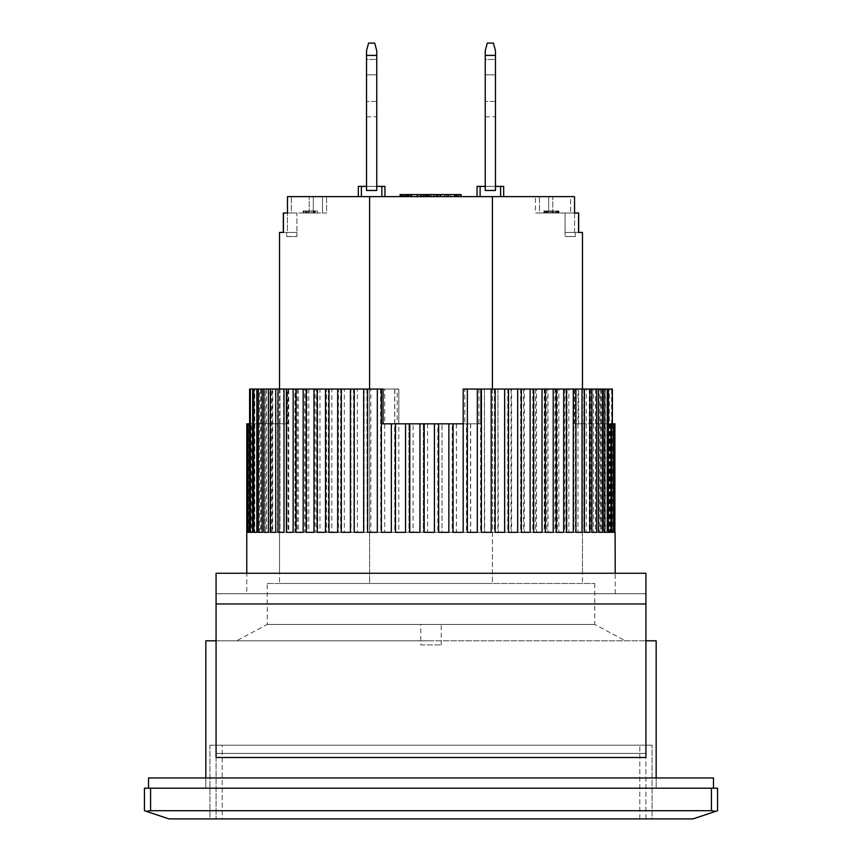 <?xml version="1.0" encoding="UTF-8"?>
<svg xmlns="http://www.w3.org/2000/svg" width="862" height="862" viewBox="0 0 862 862"><rect width="100%" height="100%" fill="white"/><g stroke="black" fill="none" stroke-linecap="round" stroke-linejoin="round"><path stroke-width="0.65" stroke-dasharray="4.31 3.23" d="M485.241 59.478L485.241 74.832L495.478 74.832L495.478 59.478L495.478 116.79L495.478 59.478L495.478 116.79L495.478 59.478L495.478 116.79L495.478 74.832L485.241 74.832L485.241 116.79L485.241 59.478L495.478 59.478L485.241 59.478L485.241 116.79L485.241 59.478L485.241 116.79L485.241 59.478L495.478 59.478M503.667 196.622L500.596 196.622L503.667 196.622L503.667 186.386L485.241 186.386L485.241 190.48L495.478 190.48L485.241 190.48L495.478 190.48L485.241 190.48L495.478 190.48L495.478 55.383L485.241 55.383L495.478 55.383L495.478 50.739L493.43 43.1L487.289 43.1L485.241 50.739L485.241 55.383L485.241 50.739L487.289 43.1L485.241 50.739L487.289 43.1L493.43 43.1L495.478 50.739L495.478 190.48L495.478 55.383L485.241 55.383L485.241 190.48L485.241 50.739L485.241 190.48L485.241 55.383L495.478 55.383L495.478 190.48L485.241 190.48L495.478 190.48L485.241 190.48L485.241 186.386L480.123 186.386L480.123 196.622L477.052 196.622L500.596 196.622L480.123 196.622L480.123 186.386L477.052 186.386L477.052 196.622M246.769 593.735L615.231 593.735L246.769 593.735L246.769 573.262L615.231 573.262L246.769 573.262M615.231 593.735L615.231 573.262M216.071 573.262L216.071 757.493L216.071 753.399L216.071 757.493L645.929 757.493L645.929 753.399L645.929 757.493L216.071 757.493L645.929 757.493L645.929 593.735L645.929 603.971L216.071 603.971L216.071 753.399L216.071 603.971L645.929 603.971L645.929 573.262L216.071 573.262M645.929 753.399L216.071 753.399L645.929 753.399M645.929 593.735L216.071 593.735L645.929 593.735M148.523 777.966L713.477 777.966L713.477 788.191L148.523 788.191L148.523 777.966M656.165 777.966L205.835 777.966L656.165 777.966L656.165 788.191L656.165 777.966L656.165 788.191L205.835 788.191L205.835 777.966L205.835 788.191L656.165 788.191L205.835 788.191L656.165 788.191L656.165 640.811L431.011 640.811L645.929 640.811M148.523 788.191L713.477 788.191M485.241 55.383L485.241 50.739L487.289 43.1L493.43 43.1L487.289 43.1L493.43 43.1L495.478 50.739L493.43 43.1L495.478 50.739L495.478 55.383L495.478 50.739L495.478 55.383L485.241 55.383L485.241 190.48L485.241 186.386L495.478 186.386L485.241 186.386L495.478 186.386L495.478 190.48L485.241 190.48L485.241 186.386M366.522 59.478L366.522 74.832L376.759 74.832L376.759 59.478L376.759 116.79L376.759 59.478L376.759 116.79L376.759 59.478L376.759 116.79L376.759 74.832L366.522 74.832L366.522 116.79L366.522 59.478L376.759 59.478L366.522 59.478L366.522 116.79L366.522 59.478L366.522 116.79L366.522 59.478L376.759 59.478M376.759 55.383L376.759 50.739L374.711 43.1L368.57 43.1L374.711 43.1L368.57 43.1L374.711 43.1L368.57 43.1L366.522 50.739L368.57 43.1L366.522 50.739L366.522 190.48L366.522 50.739L366.522 190.48L366.522 55.383L376.759 55.383L366.522 55.383L366.522 50.739L368.57 43.1L366.522 50.739L366.522 190.48L366.522 186.386L366.522 190.48L376.759 190.48L366.522 190.48L376.759 190.48L376.759 50.739L374.711 43.1L376.759 50.739L376.759 190.48L366.522 190.48L376.759 190.48L366.522 190.48L366.522 186.386L376.759 186.386L376.759 190.48L376.759 55.383L366.522 55.383L376.759 55.383L376.759 50.739L374.711 43.1L376.759 50.739L376.759 190.48L366.522 190.48L376.759 190.48L366.522 190.48L376.759 190.48L376.759 55.383L366.522 55.383M267.242 583.499L594.758 583.499L267.242 583.499L267.242 624.444L594.758 624.444L267.242 624.444L236.544 640.811L430.989 640.811L205.835 640.811L205.835 777.966M594.758 583.499L594.758 624.444L267.242 624.444L594.758 624.444L625.456 640.811M420.764 644.905L441.236 644.905L420.764 644.905L420.764 624.444L441.236 624.444L420.764 624.444M441.236 644.905L441.236 624.444M209.929 745.21L652.071 745.21L209.929 745.21L209.929 818.9L652.071 818.9L652.071 745.21L652.071 818.9L209.929 818.9L209.929 745.21M715.772 811.314L711.43 810.711L711.43 788.191L717.572 788.191L717.572 810.711L693.016 818.9L168.984 818.9L144.428 810.711L144.428 788.191L150.57 788.191L150.57 810.711L146.228 811.314M711.43 810.711L150.57 810.711M711.43 788.191L150.57 788.191M216.071 640.811L236.544 640.811M216.071 745.21L222.213 745.21L216.071 745.21L216.071 818.9L216.071 745.21M222.213 745.21L645.929 745.21L222.213 745.21L222.213 818.9L639.787 818.9L216.071 818.9L222.213 818.9L222.213 745.21M645.929 818.9L645.929 745.21L645.929 818.9L639.787 818.9L645.929 818.9M279.525 232.449L283.436 232.449L283.329 213L287.466 213L287.466 196.622L369.593 196.622L369.593 583.499L279.525 583.499L369.593 583.499L369.593 389.042M283.329 232.449L296.927 232.449L286.69 232.449L296.927 232.449L287.423 232.449L287.423 213L283.329 213L287.423 213L287.423 232.449L283.329 232.449L283.436 213M578.564 213L578.671 232.449L574.577 232.449L578.671 232.449L578.564 213L548.695 213L548.695 196.622L535.399 196.622L552.79 196.622L548.695 196.622L548.695 213L548.695 196.622L548.695 213L539.493 213L539.493 196.622L539.493 213L535.399 213L535.399 196.622L535.399 213L552.79 213L552.79 196.622L574.534 196.622L369.593 196.622M582.475 389.042L582.475 583.499L492.407 583.499L492.407 196.622M574.534 196.622L574.534 213L552.79 213L552.79 196.622L570.655 196.622L570.655 213L570.655 196.622L574.534 196.622M369.593 583.499L492.407 583.499L369.593 583.499M287.466 196.622L326.601 196.622L287.466 196.622M384.948 196.622L358.333 196.622L384.948 196.622L384.948 186.386L381.877 186.386L381.877 196.622M416.745 196.622L400.108 196.622L420.581 196.622L416.745 196.622L416.745 194.575L420.581 194.575L420.581 196.622L420.581 194.575L418.016 194.575L418.016 196.622L418.016 194.575L412.047 194.575L412.047 196.622M446.591 196.622L461.095 196.622L446.591 196.622L446.591 194.575L448.294 194.575L448.294 196.622L448.294 194.575L450.427 194.575L450.427 196.622L450.427 194.575L454.263 194.575L454.263 196.622L454.263 194.575L456.397 194.575L456.397 196.622L456.397 194.575L458.11 194.575L458.11 196.622L458.11 194.575L459.812 194.575L459.812 196.622L459.812 194.575L460.664 194.575L460.664 196.622L461.095 194.575L461.095 196.622L433.801 196.622L461.095 196.622L433.801 196.622L461.095 196.622L461.095 194.575L446.591 194.575L446.591 196.622M428.339 196.622L401.045 196.622L428.339 196.622L427.66 196.622L428.339 196.622L428.339 194.575L428.339 196.622L428.339 194.575L427.66 194.575L427.66 196.622L426.291 196.622L427.66 196.622L427.66 194.575L428.339 194.575L426.291 194.575L427.66 194.575L427.66 196.622M461.095 196.622L461.095 194.575L461.095 196.622L461.095 194.575L433.801 194.575L437.896 194.575L437.896 196.622L437.896 194.575L461.095 194.575L424.416 194.575L424.416 196.622L424.416 194.575L426.97 194.575L426.97 196.622L423.985 196.622L441.042 196.622L426.97 196.622L426.97 194.575L426.55 196.622L426.55 194.575L428.339 194.575M427.66 194.575L417.423 194.575L417.423 196.622L417.423 194.575L401.724 194.575L426.291 194.575L426.291 196.622L426.291 194.575L408.556 194.575L408.556 196.622L426.291 196.622L401.724 196.622L408.556 196.622L408.556 194.575L405.819 194.575L405.819 196.622L405.819 194.575L403.093 194.575L403.093 196.622L403.093 194.575L401.724 194.575L401.724 196.622L401.724 194.575L401.045 194.575L410.344 194.575L410.344 196.622M291.345 213L313.305 213L313.305 196.622L313.305 213L313.305 196.622L313.305 213L322.507 213L322.507 196.622L322.507 213L326.601 213L326.601 196.622L326.601 213L291.345 213L291.345 196.622L291.345 213M492.407 389.042L492.407 583.499L582.475 583.499M361.404 196.622L361.404 186.386L361.404 196.622L361.404 186.386L381.877 186.386M358.333 196.622L358.333 186.386L361.404 186.386M376.759 186.386L376.759 190.48L376.759 186.386L376.759 190.48L376.759 186.386L366.522 186.386L366.522 190.48L366.522 186.386L366.522 190.48L376.759 190.48L376.759 186.386L366.522 186.386M403.944 196.622L403.944 194.575M410.344 194.575L416.745 194.575M412.047 194.575L408.642 194.575L408.642 196.622M408.642 194.575L402.662 194.575L402.662 196.622L402.662 194.575L400.108 194.575L400.108 196.622M444.889 194.575L444.889 196.622L444.889 194.575L446.591 194.575L444.889 194.575M444.458 196.622L444.458 194.575L444.458 196.622M447.022 194.575L447.022 196.622L447.022 194.575L447.443 196.622L447.443 194.575L448.725 194.575L448.725 196.622L448.725 194.575L450.427 194.575L450.427 196.622L450.427 194.575L454.263 194.575L454.263 196.622L454.263 194.575L455.976 194.575L455.976 196.622L455.976 194.575L457.248 194.575L457.248 196.622L457.248 194.575L458.11 194.575L458.11 196.622L458.53 194.575L458.53 196.622L458.53 194.575L447.022 194.575M454.953 194.575L454.953 196.622M457 194.575L457 196.622L457 194.575M439.943 194.575L439.943 196.622L439.943 194.575M433.801 194.575L433.801 196.622M500.596 186.386L500.596 196.622M480.123 186.386L480.123 196.622M437.896 194.575L437.896 196.622M423.565 194.575L423.565 196.622L423.565 194.575L423.565 196.622L423.565 194.575L422.197 194.575L424.244 194.575L411.282 194.575L423.565 194.575L423.565 196.622L424.244 196.622L424.244 194.575L424.244 196.622L424.244 194.575L424.244 196.622L423.565 196.622L423.565 194.575L423.565 196.622L422.197 196.622L422.197 194.575L422.197 196.622L420.15 196.622L420.15 194.575L420.15 196.622L417.423 196.622L417.423 194.575L417.423 196.622L411.961 196.622L411.961 194.575L411.961 196.622L409.234 196.622L409.234 194.575L405.819 194.575L405.819 196.622L405.14 196.622L405.14 194.575L405.14 196.622L405.14 194.575L402.414 194.575L402.414 196.622M420.828 194.575L420.828 196.622M401.045 194.575L401.045 196.622M417.423 194.575L411.961 194.575L411.961 196.622L411.961 194.575L417.423 194.575L417.423 196.622L417.423 194.575L417.423 196.622L420.15 196.622L420.15 194.575L420.15 196.622L422.197 196.622L422.197 194.575L422.197 196.622L423.565 196.622M425.268 194.575L425.268 196.622L425.268 194.575M430.817 196.622L437.206 196.622L435.935 196.622L435.935 194.575L435.935 196.622L434.222 196.622L434.222 194.575L438.058 194.575L434.222 194.575L434.222 196.622L434.222 194.575L436.355 194.575L436.355 196.622L436.355 194.575L438.058 194.575L438.058 196.622L438.058 194.575L439.771 194.575L439.771 196.622L439.771 194.575L440.622 194.575L440.622 196.622L441.042 194.575L441.042 196.622L441.042 194.575L438.058 194.575L438.058 196.622L438.489 194.575L434.222 194.575L434.222 196.622L430.817 196.622L430.817 194.575L430.817 196.622L429.104 196.622L429.104 194.575L426.55 194.575L426.55 196.622L426.97 194.575L430.817 194.575L429.104 194.575L429.104 196.622L427.832 196.622L427.832 194.575L427.832 196.622L426.97 196.622L430.817 196.622L430.817 194.575L434.222 194.575L430.817 194.575M428.683 194.575L428.683 196.622M423.985 194.575L423.985 196.622L423.985 194.575M402.414 194.575L411.282 194.575L411.282 196.622L411.282 194.575L407.866 194.575L407.866 196.622M408.556 194.575L408.556 196.622L408.556 194.575M406.508 194.575L406.508 196.622L406.508 194.575M407.866 194.575L405.14 194.575L405.819 194.575L405.819 196.622L405.819 194.575L405.819 196.622L407.187 196.622L407.187 194.575L409.234 194.575L409.234 196.622L405.14 196.622M426.291 194.575L426.291 196.622M401.724 194.575L401.724 196.622M411.282 194.575L411.282 196.622M287.466 213L296.927 213L296.927 232.449L296.927 213L287.423 213M286.69 236.544L286.69 232.449L286.69 236.544L296.927 236.544L286.69 236.544M296.927 236.544L296.927 232.449L296.927 236.544M574.577 213L574.577 232.449L565.073 232.449L574.577 232.449L574.577 213L578.671 213L565.073 213L574.534 213M548.62 210.953L558.932 210.953L558.468 213L558.468 210.953L558.932 213L543.922 213L558.932 213L547.208 213L558.932 213L558.932 210.953L558.932 213L558.932 210.953L556.593 210.953L556.593 213L556.593 210.953L556.119 213L554.244 213L554.244 210.953L554.244 213L551.432 213L551.432 210.953L551.432 213L549.083 213L549.083 210.953L549.083 213L547.672 213L547.672 210.953L547.208 213L547.208 210.953L547.208 213L552.37 213L552.37 210.953L552.37 213L554.244 213L554.244 210.953L547.208 210.953L547.208 213L547.208 210.953L555.182 210.953L555.182 213L555.182 210.953L553.307 210.953L553.307 213L553.307 210.953L550.495 210.953L550.495 213L550.495 210.953L548.62 210.953L548.62 213M303.963 210.953L317.388 210.953L317.388 213L317.388 210.953L315.158 210.953L315.158 213L303.068 213L315.158 213L315.158 210.953L315.158 213L315.158 210.953L315.158 213L314.264 213L314.264 210.953L315.158 210.953L314.705 213L314.705 210.953L313.811 210.953L313.811 213L313.811 210.953L312.917 210.953L312.917 213L312.917 210.953L311.128 210.953L311.128 213L311.128 210.953L308.434 210.953L308.434 213L308.434 210.953L306.646 210.953L306.646 213L306.646 210.953L305.299 210.953L305.299 213L305.299 210.953L303.51 210.953L303.51 213L303.068 210.953L303.068 213L303.068 210.953L303.963 210.953L303.963 213M417.423 196.622L407.187 196.622L407.187 194.575L405.14 194.575M438.058 194.575L438.489 196.622L438.058 194.575M565.073 232.449L565.073 213L565.073 236.544L565.073 232.449L575.31 232.449L575.31 236.544L565.073 236.544L575.31 236.544L575.31 232.449L565.073 232.449M555.182 210.953L555.182 213L556.119 213L556.119 210.953L556.593 213L556.593 210.953L556.593 213L556.119 210.953L546.734 210.953L546.734 213M557.057 210.953L557.057 213L557.057 210.953M557.994 210.953L557.994 213M546.734 210.953L547.672 210.953L547.672 213L547.208 210.953L554.244 210.953M543.922 210.953L546.271 210.953L546.271 213L546.271 210.953L543.922 210.953L543.922 213M544.396 210.953L544.396 213M544.859 210.953L544.859 213L544.859 210.953M545.334 210.953L545.334 213M557.531 210.953L557.531 213M308.434 210.953L305.299 210.953L305.299 213L305.299 210.953L311.128 210.953L311.128 213L315.158 213L315.158 210.953L312.917 210.953L312.917 213L312.917 210.953L314.264 210.953L314.264 213L311.128 213L311.128 210.953L312.917 210.953L308.434 210.953L308.434 213L311.128 213L309.329 213L309.329 210.953M306.646 210.953L306.646 213L308.434 213M495.478 55.383L495.478 190.48L485.241 190.48L495.478 190.48L495.478 186.386M437.206 196.622L437.206 194.575L437.206 196.622L438.058 196.622L437.206 196.622M547.208 210.953L547.208 213M554.244 213L555.182 213M307.54 210.953L307.54 213L306.204 213L306.204 210.953M306.204 213L305.299 213L305.751 210.953M305.751 213L306.646 213M309.329 213L307.54 213M383.04 389.042L283.544 389.042L283.544 423.835L287.596 423.835L287.596 389.042L397.177 389.042L397.177 423.835L478.96 423.835L478.96 389.042L578.65 389.042L578.65 423.835L582.475 423.835L582.475 573.262L279.525 573.262L582.475 573.262M279.525 423.835L279.525 573.262M478.96 389.042L480.597 389.042L480.597 423.835L413.135 423.835L413.135 532.328L423.361 532.328L423.35 423.835L423.361 532.328L413.135 532.328M408.976 423.835L398.815 423.835L398.804 389.042L398.804 532.328L408.976 532.328L408.933 423.835L408.976 532.328M394.645 389.042L384.678 389.042L384.678 532.328L394.764 532.328L394.645 389.042L398.804 389.042M394.764 389.042L394.764 532.328M380.595 389.042L370.832 389.042L370.832 532.328L380.81 532.328L380.595 389.042L384.678 389.042M380.81 389.042L380.81 532.328M366.846 389.042L357.353 389.042L357.353 532.328L367.19 532.328L366.846 389.042L370.832 389.042M367.19 389.042L367.19 532.328M353.495 389.042L344.326 389.042L344.326 532.328L354.002 532.328L353.495 389.042L357.353 389.042M354.002 389.042L354.002 532.328M340.619 389.042L331.848 389.042L331.848 532.328L341.309 532.328L340.619 532.328L340.619 389.042L344.326 389.042M341.309 389.042L341.309 532.328M328.303 389.042L319.964 389.042L319.964 532.328L329.209 532.328L328.303 532.328L328.303 389.042L331.848 389.042M329.209 389.042L329.209 532.328M316.613 389.042L308.779 389.042L308.779 532.328L317.766 532.328L316.613 532.328L316.613 389.042L319.964 389.042M317.766 389.042L317.766 532.328M305.644 389.042L298.338 389.042L298.338 532.328L307.055 532.328L305.644 532.328L305.644 389.042L308.779 389.042M307.055 389.042L307.055 532.328M295.44 389.042L288.716 389.042L288.716 532.328L297.142 532.328L295.44 532.328L295.44 389.042L298.338 389.042M297.142 389.042L297.142 532.328M288.716 389.042L279.978 389.042L279.978 532.328L288.08 532.328L286.065 532.328L286.065 389.042L286.087 532.328L279.978 532.328M288.08 389.042L288.08 532.328M277.586 389.042L272.166 389.042L272.166 532.328L279.935 532.328L277.586 532.328L277.586 389.042L279.978 389.042M279.935 389.042L279.935 532.328M270.054 389.042L265.324 389.042L265.324 532.328L272.748 532.328L270.054 532.328L270.054 389.042L272.166 389.042M272.748 389.042L272.748 532.328M263.524 389.042L259.516 389.042L259.516 532.328L266.573 532.328L263.524 532.328L263.524 389.042L265.324 389.042M266.573 389.042L266.573 532.328M258.018 389.042L261.445 389.042L254.764 389.042L254.764 532.328L261.445 532.328L258.018 532.328L258.018 389.042L259.516 389.042M261.445 389.042L261.445 532.328M287.596 423.835L251.101 423.835L251.101 532.328L257.382 532.328L253.579 532.328L253.579 389.042L254.764 389.042M257.382 423.835L257.382 532.328M250.228 423.835L254.43 423.835L248.536 423.835L248.536 532.328L254.43 532.328L250.228 532.328L250.228 423.835L251.101 423.835M254.43 423.835L254.43 532.328M247.997 423.835L252.598 423.835L247.103 423.835L247.103 532.328L252.598 532.328L247.997 532.328L248.536 423.835M252.598 423.835L252.598 532.328M246.898 532.328L251.898 532.328L246.898 532.328L247.103 423.835M246.898 423.835L251.898 423.835L251.898 532.328M251.898 423.835L246.801 423.835M247.642 532.328L252.329 532.328L247.642 532.328M252.329 423.835L247.642 423.835L252.329 423.835L252.329 532.328M249.603 423.835L253.902 423.835L249.635 423.835L249.603 389.042M249.603 532.328L253.902 532.328L249.603 532.328M253.902 423.835L253.902 532.328M252.695 532.328L256.596 532.328L252.695 532.328M256.596 389.042L252.695 389.042L256.596 389.042L256.596 532.328M256.876 532.328L260.389 532.328L256.876 532.328M260.389 389.042L256.876 389.042L260.389 389.042L260.389 532.328M262.134 532.328L265.27 532.328L262.134 532.328M265.27 389.042L262.134 389.042L265.27 389.042L265.27 532.328M268.438 532.328L271.207 532.328L268.438 532.328M271.207 389.042L268.438 389.042L271.207 389.042L271.207 532.328M275.732 532.328L278.157 532.328L275.732 532.328M278.157 389.042L275.732 389.042L278.157 389.042L278.157 532.328M293.155 532.328L294.933 532.328L293.155 532.328M294.933 389.042L293.155 389.042L294.933 389.042L294.933 532.328M303.176 532.328L304.652 532.328L303.176 532.328M304.652 389.042L303.176 389.042L304.652 389.042L304.652 532.328M313.973 532.328L315.19 532.328L313.973 532.328M315.19 389.042L313.973 389.042L315.19 389.042L315.19 532.328M325.502 532.328L326.461 532.328L325.502 532.328M326.461 389.042L325.502 389.042L326.461 389.042L326.461 532.328M337.678 532.328L338.41 532.328L337.678 532.328M338.41 389.042L337.678 389.042L338.41 389.042L338.41 532.328M350.425 532.328L350.974 532.328L350.425 532.328M350.974 389.042L350.425 389.042L350.974 389.042L350.974 532.328M364.055 389.042L364.055 532.328M377.578 389.042L377.578 532.328M391.456 423.835L391.456 532.328M405.625 423.835L405.625 532.328M419.956 532.328L419.966 423.835M582.475 423.835L574.685 423.835L574.685 389.042L464.823 389.042L464.823 423.835L381.403 423.835M249.635 423.835L283.544 423.835M615.199 423.835L578.65 423.835M574.685 423.835L610.899 423.835M611.772 423.835L607.57 423.835L611.772 423.835M614.003 423.835L609.402 423.835L614.003 423.835M578.65 389.042L608.421 389.042L608.4 423.835M611.6 389.042L605.404 389.042L609.305 389.042L609.305 532.328L611.6 532.328L611.6 389.042L612.397 389.042M608.195 389.042L601.611 389.042L605.124 389.042L605.124 532.328L608.195 532.328L608.195 389.042L609.305 389.042M603.691 389.042L596.73 389.042L599.866 389.042L599.866 532.328L603.691 532.328L603.691 389.042L605.124 389.042M598.131 389.042L590.793 389.042L593.562 389.042L593.562 532.328L598.131 532.328L598.131 389.042L599.866 389.042M591.537 389.042L583.843 389.042L586.268 389.042L586.268 532.328L591.537 532.328L591.537 389.042L593.562 389.042M583.951 389.042L575.913 389.042L578.003 389.042L578.003 532.328L583.951 532.328L583.951 389.042L586.268 389.042M575.417 389.042L567.067 389.042L568.845 389.042L568.845 532.328L575.417 532.328L575.417 389.042L578.003 389.042M566 389.042L557.348 389.042L558.824 389.042L558.824 532.328L566 532.328L566 389.042L568.845 389.042M555.742 389.042L546.81 389.042L548.027 389.042L548.027 532.328L555.742 532.328L555.742 389.042L558.824 389.042M544.73 389.042L535.539 389.042L536.498 389.042L536.498 532.328L544.73 532.328L544.73 389.042L548.027 389.042M533.007 389.042L523.59 389.042L524.322 389.042L524.322 532.328L533.007 532.328L533.007 389.042L536.498 389.042M520.648 389.042L511.026 389.042L511.575 389.042L511.575 532.328L520.648 532.328L520.648 389.042L524.322 389.042M507.75 389.042L497.945 389.042L498.333 532.328L507.75 532.328L507.75 389.042L511.575 389.042M494.368 389.042L484.422 389.042L484.67 532.328L494.368 532.328L494.368 389.042L498.333 389.042M470.674 423.835L470.674 532.328L480.608 532.328L480.608 389.042L484.67 389.042M478.96 423.835L480.597 423.835M413.135 423.835L408.933 423.835M398.815 423.835L397.177 423.835M452.238 532.328L442.034 532.328L442.034 423.835L442.044 532.328L452.238 532.328L452.238 423.835M397.177 389.042L398.815 389.042M287.596 389.042L253.6 389.042L253.6 423.835M283.544 389.042L249.635 389.042M438.65 423.835L438.65 532.328M463.185 423.835L464.823 423.835M464.823 389.042L463.185 389.042M574.685 389.042L608.4 389.042M521.381 389.042L520.691 389.042L521.381 389.042M533.697 389.042L532.791 389.042L533.697 389.042M545.387 389.042L544.234 389.042L545.387 389.042M556.356 389.042L554.945 389.042L556.356 389.042M566.56 389.042L564.858 389.042L566.56 389.042M575.935 389.042L573.92 389.042L575.935 389.042L575.913 532.328L583.951 532.328M584.414 389.042L582.066 389.042L584.414 389.042M591.946 389.042L589.252 389.042L591.946 389.042M598.476 389.042L595.426 389.042L598.476 389.042M603.982 389.042L600.555 389.042L603.982 389.042M247.103 532.328L247.997 532.328M248.536 532.328L250.228 532.328M251.101 532.328L253.579 532.328M254.764 532.328L258.018 532.328M259.516 532.328L263.524 532.328M265.324 532.328L270.054 532.328M272.166 532.328L277.586 532.328M288.716 532.328L295.44 532.328M298.338 532.328L305.644 532.328M308.779 532.328L316.613 532.328M319.964 532.328L328.303 532.328M331.848 532.328L340.619 532.328M344.326 532.328L353.495 532.328M357.353 532.328L366.846 532.328M370.832 532.328L380.595 532.328M384.678 532.328L394.645 532.328M398.804 532.328L408.933 532.328M427.584 423.835L427.584 532.328L437.81 532.328L437.81 423.835M456.44 423.835L456.44 532.328L466.525 532.328L466.525 423.835M612.397 423.835L612.397 532.328L613.906 532.328L613.906 423.835M614.358 423.835L614.358 532.328L615.069 532.328L615.069 423.835M615.102 532.328L614.358 532.328M612.397 532.328L613.906 532.328M609.305 532.328L611.6 532.328M605.124 532.328L608.195 532.328M599.866 532.328L603.691 532.328M593.562 532.328L598.131 532.328M586.268 532.328L591.537 532.328M578.003 532.328L575.935 532.328M568.845 532.328L575.417 532.328M558.824 532.328L566 532.328M548.027 532.328L555.742 532.328M536.498 532.328L544.73 532.328M524.322 532.328L533.007 532.328M511.575 532.328L520.648 532.328M498.333 532.328L507.75 532.328M484.67 532.328L494.368 532.328M470.674 532.328L480.608 532.328M456.44 532.328L466.525 532.328M427.584 532.328L437.81 532.328M434.416 532.328L424.19 532.328M521.381 532.328L520.691 532.328L521.381 532.328M533.697 532.328L532.791 532.328L533.697 532.328M545.387 532.328L544.234 532.328L545.387 532.328M556.356 532.328L554.945 532.328L556.356 532.328M566.56 532.328L564.858 532.328L566.56 532.328M584.414 532.328L582.066 532.328L584.414 532.328M591.946 532.328L589.252 532.328L591.946 532.328M598.476 532.328L595.426 532.328L598.476 532.328M603.982 532.328L600.555 532.328L603.982 532.328M608.421 532.328L604.618 532.328L608.421 532.328M611.772 532.328L607.57 532.328L611.772 532.328M614.003 532.328L609.402 532.328L614.003 532.328M495.478 101.436L485.241 101.436L495.478 101.436M216.071 603.971L645.929 603.971M485.241 74.832L495.478 74.832L485.241 74.832M376.759 101.436L366.522 101.436L376.759 101.436M366.522 74.832L376.759 74.832L366.522 74.832M639.787 818.9L639.787 745.21L639.787 818.9M309.21 213L309.21 196.622L309.21 213M485.241 116.79L495.478 116.79M366.522 116.79L376.759 116.79M279.525 389.042L279.525 583.499M610.102 423.835L610.102 532.328M609.671 423.835L609.671 532.328M608.098 423.835L608.098 532.328M605.404 389.042L605.404 532.328M601.611 389.042L601.611 532.328M596.73 389.042L596.73 532.328M590.793 389.042L590.793 532.328M583.843 389.042L583.843 532.328M567.067 389.042L567.067 532.328M557.348 389.042L557.348 532.328M546.81 389.042L546.81 532.328M535.539 389.042L535.539 532.328M523.59 389.042L523.59 532.328M511.026 389.042L511.026 532.328M497.945 389.042L497.945 532.328M484.422 389.042L484.422 532.328M470.544 423.835L470.544 532.328M456.375 423.835L456.375 532.328M453.024 423.835L453.024 532.328M467.236 389.042L467.236 532.328M481.19 389.042L481.19 532.328M494.81 389.042L494.81 532.328M507.998 389.042L507.998 532.328M520.691 389.042L520.691 532.328M532.791 389.042L532.791 532.328M544.234 389.042L544.234 532.328M554.945 389.042L554.945 532.328M564.858 389.042L564.858 532.328M573.92 389.042L573.92 532.328M582.066 389.042L582.066 532.328M589.252 389.042L589.252 532.328M595.426 389.042L595.426 532.328M600.555 389.042L600.555 532.328M604.618 423.835L604.618 532.328M607.57 423.835L607.57 532.328M609.402 423.835L609.402 532.328"/><path stroke-width="1.29" d="M216.071 603.971L216.071 757.493L645.929 757.493L645.929 573.262L216.071 573.262L216.071 603.971L645.929 603.971M713.477 788.191L713.477 777.966L148.523 777.966L148.523 788.191M366.522 190.48L366.522 50.739L368.57 43.1L374.711 43.1L376.759 50.739L376.759 190.48L366.522 190.48M366.522 55.383L376.759 55.383M146.228 811.314L150.57 810.711L150.57 788.191L144.428 788.191L144.428 810.711L168.984 818.9L693.016 818.9L717.572 810.711L717.572 788.191L711.43 788.191L711.43 810.711L715.772 811.314M150.57 810.711L711.43 810.711M150.57 788.191L711.43 788.191M205.835 777.966L205.835 640.811L216.071 640.811M645.929 640.811L656.165 640.811L656.165 777.966M283.329 232.449L283.329 213L287.466 213L287.466 196.622L574.534 196.622L574.577 213M578.564 213L578.564 232.449L582.475 232.449L578.671 232.449L578.671 213L574.534 213M582.475 232.449L582.475 389.042M369.593 389.042L369.593 196.622M283.436 213L283.436 232.449L279.525 232.449L279.525 389.042M492.407 196.622L492.407 389.042M381.877 196.622L381.877 186.386L384.948 186.386L384.948 196.622M361.404 196.622L361.404 186.386L358.333 186.386L358.333 196.622M381.877 186.386L376.759 186.386M366.522 186.386L361.404 186.386M401.045 196.622L401.045 194.575L400.108 194.575L400.108 196.622M500.596 196.622L500.596 186.386L503.667 186.386L503.667 196.622M480.123 196.622L480.123 186.386L477.052 186.386L477.052 196.622M480.123 186.386L485.241 186.386M495.478 186.386L500.596 186.386M437.896 196.622L437.896 194.575L454.953 194.575L454.953 196.622M454.953 194.575L461.095 194.575L461.095 196.622M401.045 194.575L433.801 194.575L433.801 196.622M433.801 194.575L437.896 194.575M428.683 194.575L428.683 196.622M430.817 194.575L430.817 196.622M401.724 194.575L401.724 196.622M402.414 194.575L402.414 196.622M405.14 194.575L405.14 196.622M407.866 194.575L407.866 196.622M411.282 194.575L411.282 196.622M417.423 194.575L417.423 196.622M420.828 194.575L420.828 196.622M423.565 194.575L423.565 196.622M426.291 194.575L426.291 196.622M427.66 194.575L427.66 196.622M428.339 194.575L428.339 196.622M383.04 423.835L383.04 389.042L381.403 389.042L381.403 423.835L391.326 423.835L391.326 532.328L381.392 532.328L381.392 389.042L377.33 389.042L377.33 532.328L367.632 532.328L367.632 389.042L363.667 389.042L363.667 532.328L354.25 532.328L354.25 389.042L350.425 389.042L350.425 532.328L341.352 532.328L341.352 389.042L337.678 389.042L337.678 532.328L328.993 532.328L328.993 389.042L325.502 389.042L325.502 532.328L317.27 532.328L317.27 389.042L313.973 389.042L313.973 532.328L306.258 532.328L306.258 389.042L303.176 389.042L303.176 532.328L296 532.328L296 389.042L293.155 389.042L293.155 532.328L286.583 532.328L286.583 389.042L283.997 389.042L283.997 532.328L278.049 532.328L278.049 389.042L275.732 389.042L275.732 532.328L270.463 532.328L270.463 389.042L268.438 389.042L268.438 532.328L263.869 532.328L263.869 389.042L262.134 389.042L262.134 532.328L258.309 532.328L258.309 389.042L256.876 389.042L256.876 532.328L253.805 532.328L253.805 389.042L252.695 389.042L252.695 532.328L250.4 532.328L250.4 389.042L249.603 389.042L249.603 532.328L248.094 532.328L248.094 423.835L247.642 532.328L246.931 532.328L246.801 423.835L246.769 573.262M615.102 532.328L615.231 573.262M614.897 423.835L614.897 532.328L614.003 532.328L614.003 423.835L615.102 423.835M613.464 423.835L613.464 532.328L611.772 532.328L611.772 423.835L614.003 423.835M610.899 532.328L608.421 532.328L610.899 532.328L610.899 423.835L611.772 423.835M608.421 532.328L608.421 389.042L607.236 389.042L607.236 532.328L603.982 532.328L603.982 389.042L602.484 389.042L602.484 532.328L598.476 532.328L598.476 389.042L596.676 389.042L596.676 532.328L591.946 532.328L591.946 389.042L589.834 389.042L589.834 532.328L584.414 532.328L584.414 389.042L582.022 389.042L582.022 532.328L575.935 532.328L575.935 389.042L573.284 389.042L573.284 532.328L566.56 532.328L566.56 389.042L563.662 389.042L563.662 532.328L556.356 532.328L556.356 389.042L553.221 389.042L553.221 532.328L545.387 532.328L545.387 389.042L542.036 389.042L542.036 532.328L533.697 532.328L533.697 389.042L530.152 389.042L530.152 532.328L521.381 532.328L521.381 389.042L517.674 389.042L517.674 532.328L508.505 532.328L508.505 389.042L504.647 389.042L504.647 532.328L495.154 532.328L495.154 389.042L491.168 389.042L491.168 532.328L481.405 532.328L481.405 389.042L477.322 389.042L477.322 532.328L467.355 532.328L467.355 389.042L463.196 389.042L463.196 532.328L453.067 532.328L453.067 423.835L463.185 423.835L463.196 389.042M448.865 423.835L448.865 532.328L438.65 532.328L438.65 423.835L453.067 423.835M434.416 423.835L434.416 532.328L424.19 532.328L424.19 423.835L438.65 423.835M419.956 423.835L419.956 532.328L409.762 532.328L409.762 423.835L424.19 423.835M405.56 423.835L405.56 532.328L395.475 532.328L395.475 423.835L409.762 423.835M391.326 423.835L395.475 423.835M248.094 423.835L249.603 423.835M246.931 423.835L247.642 423.835M612.365 423.835L612.365 389.042L612.397 423.835M608.421 389.042L612.365 389.042M250.4 389.042L252.695 389.042M253.805 389.042L256.876 389.042M258.309 389.042L262.134 389.042M263.869 389.042L268.438 389.042M270.463 389.042L275.732 389.042M278.049 389.042L283.997 389.042M286.583 389.042L293.155 389.042M296 389.042L303.176 389.042M306.258 389.042L313.973 389.042M317.27 389.042L325.502 389.042M328.993 389.042L337.678 389.042M341.352 389.042L350.425 389.042M354.25 389.042L363.667 389.042M367.632 389.042L377.33 389.042M467.355 389.042L477.322 389.042M481.405 389.042L491.168 389.042M495.154 389.042L504.647 389.042M508.505 389.042L517.674 389.042M521.381 389.042L530.152 389.042M533.697 389.042L542.036 389.042M545.387 389.042L553.221 389.042M556.356 389.042L563.662 389.042M566.56 389.042L573.284 389.042M575.935 389.042L582.022 389.042M584.414 389.042L589.834 389.042M591.946 389.042L596.676 389.042M598.476 389.042L602.484 389.042M603.982 389.042L607.236 389.042M247.642 532.328L246.931 532.328M249.603 532.328L248.094 532.328M252.695 532.328L250.4 532.328M256.876 532.328L253.805 532.328M262.134 532.328L258.309 532.328M268.438 532.328L263.869 532.328M275.732 532.328L270.463 532.328M283.997 532.328L278.049 532.328M293.155 532.328L286.583 532.328M303.176 532.328L296 532.328M313.973 532.328L306.258 532.328M325.502 532.328L317.27 532.328M337.678 532.328L328.993 532.328M350.425 532.328L341.352 532.328M363.667 532.328L354.25 532.328M377.33 532.328L367.632 532.328M391.326 532.328L381.392 532.328M405.56 532.328L395.475 532.328M419.956 532.328L409.762 532.328M448.865 532.328L438.65 532.328M463.196 532.328L453.067 532.328M477.322 532.328L467.355 532.328M491.168 532.328L481.405 532.328M504.647 532.328L495.154 532.328M517.674 532.328L508.505 532.328M530.152 532.328L521.381 532.328M542.036 532.328L533.697 532.328M553.221 532.328L545.387 532.328M563.662 532.328L556.356 532.328M573.284 532.328L566.56 532.328M582.022 532.328L575.935 532.328M589.834 532.328L584.414 532.328M596.676 532.328L591.946 532.328M602.484 532.328L598.476 532.328M607.236 532.328L603.982 532.328M613.464 532.328L611.772 532.328M614.897 532.328L614.003 532.328M485.241 190.48L485.241 50.739L487.289 43.1L493.43 43.1L495.478 50.739L495.478 190.48L485.241 190.48M485.241 55.383L495.478 55.383"/></g></svg>
